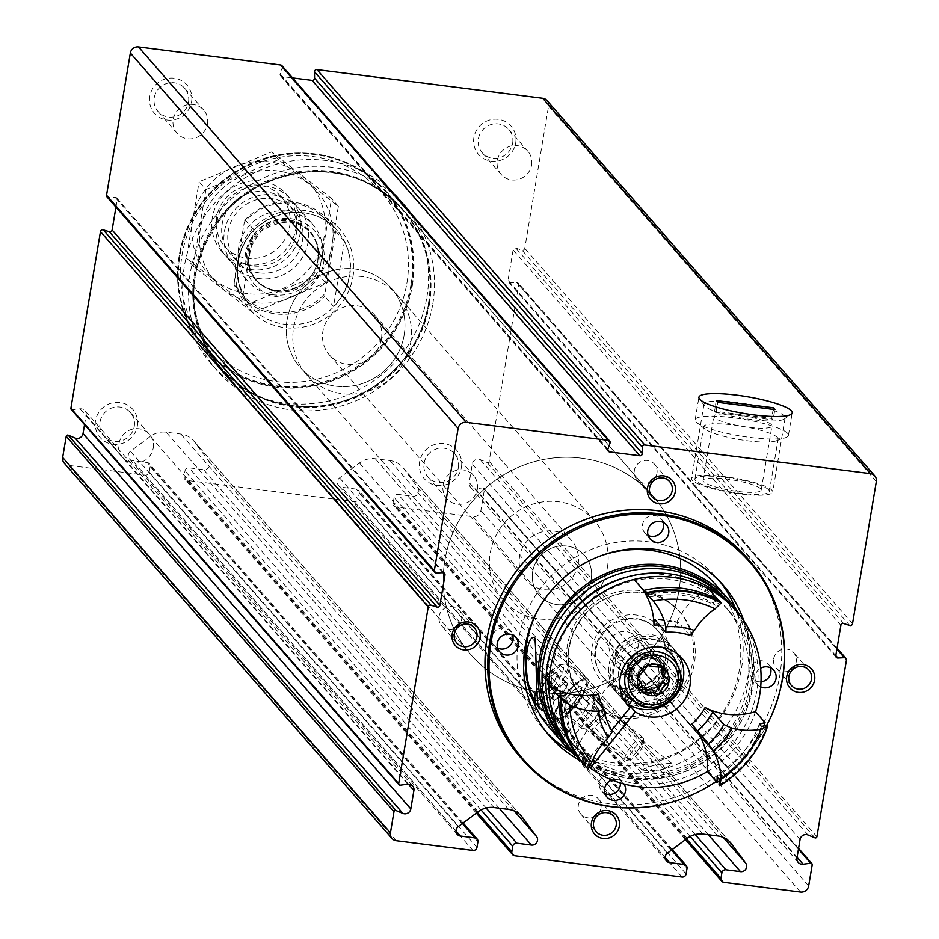 <?xml version="1.0" encoding="UTF-8"?>
<svg xmlns="http://www.w3.org/2000/svg" width="939" height="939" viewBox="0 0 939 939"><rect width="100%" height="100%" fill="white"/><g stroke="black" fill="none" stroke-linecap="round" stroke-linejoin="round"><path stroke-width="0.7" stroke-dasharray="4.7 3.52" d="M686.092 873.963L358.322 498.597A3.592 3.451 -41.1 0 1 354.249 501.637L186.955 480.404A3.592 3.451 -41.1 0 1 184.056 476.472L184.995 470.897A3.592 3.451 -41.1 0 1 189.056 467.845L203.622 469.7A5.388 5.176 -41.1 0 0 208.81 461.237L194.643 442.058A21.562 20.717 -41.1 0 0 193.634 440.79A21.562 20.717 -41.1 0 0 180.887 434.053L166.144 432.186A21.562 20.717 -41.1 0 0 150.334 436.435L130.474 451.295A5.388 5.176 -41.1 0 0 132.681 460.685L147.235 462.54A3.592 3.451 -41.1 0 1 150.134 466.472L149.207 472.047A3.592 3.451 -41.1 0 1 145.134 475.087L68.465 465.357A7.183 6.902 -41.1 0 1 64.216 463.115M797.07 857.33L475.31 488.855L482.904 487.834A1.432 1.385 -41.1 0 1 484.43 489.407L480.885 510.605A7.183 6.902 -41.1 0 1 472.74 516.685L396.07 506.954A3.592 3.451 -41.1 0 1 393.171 503.022L394.098 497.447A3.592 3.451 -41.1 0 1 398.171 494.395L412.737 496.25A5.388 5.176 -41.1 0 0 417.925 487.787L403.758 468.608A21.562 20.717 -41.1 0 0 402.737 467.34A21.562 20.717 -41.1 0 0 390.002 460.603L375.26 458.737A21.562 20.717 -41.1 0 0 359.449 462.986L339.578 477.845A5.388 5.176 -41.1 0 0 341.784 487.247L356.351 489.09A3.592 3.451 -41.1 0 1 359.25 493.022L358.322 498.597M747.092 557.895A150.944 145.029 -41.1 0 1 779.769 675.763A150.944 145.029 -41.1 0 1 672.418 797.95A150.944 145.029 -41.1 0 1 519.69 756.47M426.893 297.217A125.075 120.169 138.9 0 0 399.814 199.549A125.075 120.169 138.9 0 0 226.569 191.31A125.075 120.169 138.9 0 0 211.404 364.086A125.075 120.169 138.9 0 0 337.946 398.453A125.075 120.169 138.9 0 0 426.893 297.217M461.448 467.188A21.562 20.717 138.9 0 0 433.114 445.086A21.562 20.717 138.9 0 0 427.057 481.32A21.562 20.717 138.9 0 0 461.448 467.188M515.711 142.916A21.562 20.717 138.9 0 0 487.376 120.814A21.562 20.717 138.9 0 0 481.32 157.059A21.562 20.717 138.9 0 0 515.711 142.916M137.329 426.024A21.562 20.717 138.9 0 0 108.994 403.934A21.562 20.717 138.9 0 0 102.938 440.168A21.562 20.717 138.9 0 0 137.329 426.024M191.591 101.764A21.562 20.717 138.9 0 0 163.257 79.662A21.562 20.717 138.9 0 0 157.2 115.896A21.562 20.717 138.9 0 0 191.591 101.764M84.533 424.639L86.13 415.085A5.751 5.528 -41.1 0 0 80.015 408.805L72.432 409.827A1.432 1.385 -41.1 0 1 71.211 409.381M115.943 207.155L117.199 199.678A2.16 2.078 -41.1 0 0 115.086 197.307L108.654 197.613A2.16 2.078 -41.1 0 1 107.011 196.932M281.9 65.671A2.16 2.078 -41.1 0 1 282.275 67.714L280.127 73.817A2.16 2.078 -41.1 0 0 281.77 76.54L292.581 77.914M547.003 100.532A7.183 6.902 -41.1 0 1 548.564 106.142L524.772 248.342A2.16 2.078 -41.1 0 1 521.967 250.091L515.91 248.201A2.16 2.078 -41.1 0 0 513.105 249.95L508.034 280.28A2.16 2.078 -41.1 0 0 510.147 282.651L516.567 282.346A2.16 2.078 -41.1 0 1 518.68 284.717L489.125 461.366A1.432 1.385 -41.1 0 1 487.141 462.493L480.205 459.617A5.751 5.528 -41.1 0 0 472.282 464.112L469.195 482.576A5.751 5.528 -41.1 0 0 475.31 488.855M752.057 419.604A41.128 7.406 -170.5 0 1 704.45 405.671A41.128 7.406 -170.5 0 1 703.992 404.228A41.128 7.406 -170.5 0 1 745.777 403.711A41.128 7.406 -170.5 0 1 785.133 417.808A41.128 7.406 -170.5 0 1 784.218 419.029A41.128 7.406 -170.5 0 1 752.057 419.604M739.639 493.832A41.128 7.406 -170.5 0 1 691.574 478.444A41.128 7.406 -170.5 0 1 733.359 477.928A41.128 7.406 -170.5 0 1 772.703 492.024A41.128 7.406 -170.5 0 1 739.639 493.832M682.571 798.596A150.944 145.029 138.9 0 0 766.893 724.967M716.117 781.494A150.181 144.289 138.9 0 0 766.823 725.108A150.181 144.289 138.9 0 0 766.834 725.072L766.834 725.072M580.748 760.825A115.004 110.497 138.9 0 0 748.195 675.094A115.004 110.497 138.9 0 0 743.794 620.738M760.707 686.843A10.787 10.364 -41.1 0 1 760.66 668.192M624.071 784.018A10.787 10.364 138.9 0 0 611.946 780.004M571.264 751.716A115.004 110.497 138.9 0 0 741.634 667.582A115.004 110.497 138.9 0 0 735.425 608.355M719.931 581.617A115.004 110.497 138.9 0 0 716.739 577.778A115.004 110.497 138.9 0 0 557.426 570.196A115.004 110.497 138.9 0 0 543.481 729.075A115.004 110.497 138.9 0 0 546.85 732.749M664.965 657.852A35.94 34.532 138.9 0 0 657.183 629.787A35.94 34.532 138.9 0 0 607.392 627.416A35.94 34.532 138.9 0 0 603.038 677.066A35.94 34.532 138.9 0 0 639.4 686.949A35.94 34.532 138.9 0 0 664.965 657.852M626.829 700.623A35.94 34.532 138.9 0 0 678.733 673.615A35.94 34.532 138.9 0 0 670.951 645.551A35.94 34.532 138.9 0 0 621.16 643.18A35.94 34.532 138.9 0 0 616.806 692.829A35.94 34.532 138.9 0 0 624.2 699.132M628.884 698.076A32.349 31.081 138.9 0 0 675.904 673.92A32.349 31.081 138.9 0 0 654.366 639.494A32.349 31.081 138.9 0 0 616.078 656.948A32.349 31.081 138.9 0 0 626.278 696.55M661.96 672.16A17.97 17.266 138.9 0 0 638.344 653.744A17.97 17.266 138.9 0 0 633.297 683.932A17.97 17.266 138.9 0 0 661.96 672.16M637.957 647.746A14.86 14.273 138.9 0 0 634.741 636.149A14.86 14.273 138.9 0 0 614.165 635.163A14.86 14.273 138.9 0 0 612.369 655.692A14.86 14.273 138.9 0 0 627.393 659.777A14.86 14.273 138.9 0 0 637.957 647.746M658.368 671.127A14.86 14.273 138.9 0 0 655.152 659.518A14.86 14.273 138.9 0 0 634.576 658.544A14.86 14.273 138.9 0 0 632.769 679.061A14.86 14.273 138.9 0 0 647.804 683.146A14.86 14.273 138.9 0 0 658.368 671.127M663.122 522.377A10.787 10.364 138.9 0 0 646.196 518.117A10.787 10.364 138.9 0 0 648.133 535.465M620.421 782.985A10.787 10.364 138.9 0 0 603.014 776.13A10.787 10.364 138.9 0 0 604.962 793.49M497.6 648.098A10.787 10.364 -41.1 0 1 499.677 628.496A10.787 10.364 -41.1 0 1 512.588 635.01M761.024 681.796A10.787 10.364 -41.1 0 1 757.585 661.244A10.787 10.364 -41.1 0 1 770.485 667.758M656.96 473.233A11.655 11.198 138.9 0 0 638.297 463.373A11.655 11.198 138.9 0 0 648.673 482.669A11.655 11.198 138.9 0 0 656.96 473.233M600.948 807.963A11.655 11.198 138.9 0 0 582.286 798.091A11.655 11.198 138.9 0 0 592.662 817.388A11.655 11.198 138.9 0 0 600.948 807.963M439.065 616.489A11.655 11.198 -41.1 0 1 459.148 610.256A11.655 11.198 -41.1 0 1 453.384 628.79A11.655 11.198 -41.1 0 1 439.065 616.489M773.642 658.967A11.655 11.198 -41.1 0 1 793.713 652.746A11.655 11.198 -41.1 0 1 787.95 671.268A11.655 11.198 -41.1 0 1 773.642 658.967M188.528 102.093A17.677 16.984 138.9 0 0 184.701 88.301A17.677 16.984 138.9 0 0 160.229 87.139A17.677 16.984 138.9 0 0 158.081 111.541A17.677 16.984 138.9 0 0 175.969 116.401A17.677 16.984 138.9 0 0 188.528 102.093M207.484 123.807A17.677 16.984 138.9 0 0 203.657 110.004A17.677 16.984 138.9 0 0 185.781 105.156A17.677 16.984 138.9 0 0 173.21 119.453A17.677 16.984 138.9 0 0 177.037 133.256A17.677 16.984 138.9 0 0 194.925 138.115A17.677 16.984 138.9 0 0 207.484 123.807M134.265 426.365A17.677 16.984 138.9 0 0 130.439 412.561A17.677 16.984 138.9 0 0 105.966 411.399A17.677 16.984 138.9 0 0 103.818 435.813A17.677 16.984 138.9 0 0 121.694 440.673A17.677 16.984 138.9 0 0 134.265 426.365M153.221 448.067A17.677 16.984 138.9 0 0 149.395 434.276A17.677 16.984 138.9 0 0 131.519 429.416A17.677 16.984 138.9 0 0 118.948 443.724A17.677 16.984 138.9 0 0 122.774 457.516A17.677 16.984 138.9 0 0 140.65 462.375A17.677 16.984 138.9 0 0 153.221 448.067M512.647 143.256A17.677 16.984 138.9 0 0 508.821 129.453A17.677 16.984 138.9 0 0 484.348 128.291A17.677 16.984 138.9 0 0 482.2 152.705A17.677 16.984 138.9 0 0 500.088 157.552A17.677 16.984 138.9 0 0 512.647 143.256M531.603 164.959A17.677 16.984 138.9 0 0 527.777 151.167A17.677 16.984 138.9 0 0 509.9 146.308A17.677 16.984 138.9 0 0 497.33 160.616A17.677 16.984 138.9 0 0 501.156 174.408A17.677 16.984 138.9 0 0 519.044 179.267A17.677 16.984 138.9 0 0 531.603 164.959M458.385 467.516A17.677 16.984 138.9 0 0 454.558 453.713A17.677 16.984 138.9 0 0 430.085 452.551A17.677 16.984 138.9 0 0 427.938 476.965A17.677 16.984 138.9 0 0 445.825 481.824A17.677 16.984 138.9 0 0 458.385 467.516M477.341 489.231A17.677 16.984 138.9 0 0 473.514 475.427A17.677 16.984 138.9 0 0 455.638 470.568A17.677 16.984 138.9 0 0 443.067 484.876A17.677 16.984 138.9 0 0 446.894 498.679A17.677 16.984 138.9 0 0 464.782 503.527A17.677 16.984 138.9 0 0 477.341 489.231M432.797 303.978A125.075 120.169 138.9 0 0 405.718 206.31A125.075 120.169 138.9 0 0 232.473 198.059A125.075 120.169 138.9 0 0 217.308 370.835A125.075 120.169 138.9 0 0 343.85 405.214A125.075 120.169 138.9 0 0 432.797 303.978M428.618 303.45A120.755 116.025 138.9 0 0 402.467 209.151A120.755 116.025 138.9 0 0 235.196 201.181A120.755 116.025 138.9 0 0 220.548 368.006A120.755 116.025 138.9 0 0 342.735 401.188A120.755 116.025 138.9 0 0 428.618 303.45M679.038 590.22A120.755 116.025 138.9 0 0 652.887 495.921A120.755 116.025 138.9 0 0 485.616 487.963A120.755 116.025 138.9 0 0 470.979 654.776A120.755 116.025 138.9 0 0 593.155 687.97A120.755 116.025 138.9 0 0 679.038 590.22A120.755 116.025 138.9 0 0 652.887 495.921A120.755 116.025 138.9 0 0 485.616 487.963A120.755 116.025 138.9 0 0 470.979 654.776A120.755 116.025 138.9 0 0 593.155 687.97A120.755 116.025 138.9 0 0 679.038 590.22M591.206 579.07A30.189 29.003 138.9 0 0 584.668 555.501A30.189 29.003 138.9 0 0 542.859 553.505A30.189 29.003 138.9 0 0 539.197 595.209A30.189 29.003 138.9 0 0 569.738 603.507A30.189 29.003 138.9 0 0 591.206 579.07A30.189 29.003 138.9 0 0 584.668 555.501A30.189 29.003 138.9 0 0 542.859 553.505A30.189 29.003 138.9 0 0 539.197 595.209A30.189 29.003 138.9 0 0 569.738 603.507A30.189 29.003 138.9 0 0 591.206 579.07M404.157 335.047A60.378 58.007 138.9 0 0 391.082 287.897A60.378 58.007 138.9 0 0 307.44 283.918A60.378 58.007 138.9 0 0 300.116 367.325A60.378 58.007 138.9 0 0 361.21 383.922A60.378 58.007 138.9 0 0 404.157 335.047A60.378 58.007 138.9 0 0 391.082 287.897A60.378 58.007 138.9 0 0 307.44 283.918A60.378 58.007 138.9 0 0 300.116 367.325A60.378 58.007 138.9 0 0 361.21 383.922A60.378 58.007 138.9 0 0 404.157 335.047M410.707 342.559A60.378 58.007 138.9 0 0 397.631 295.409A60.378 58.007 138.9 0 0 314.002 291.43A60.378 58.007 138.9 0 0 306.677 374.837A60.378 58.007 138.9 0 0 367.771 391.434A60.378 58.007 138.9 0 0 410.707 342.559M381.434 338.838A30.189 29.003 138.9 0 0 374.896 315.269A30.189 29.003 138.9 0 0 333.075 313.274A30.189 29.003 138.9 0 0 329.413 354.977A30.189 29.003 138.9 0 0 359.966 363.276A30.189 29.003 138.9 0 0 381.434 338.838M334.977 233.482A56.07 53.863 138.9 0 0 244.363 221.98L234.292 282.111A56.07 53.863 138.9 0 0 324.906 293.614L335.646 231.323A57.502 55.248 138.9 0 0 328.216 220.278A57.502 55.248 138.9 0 0 245.032 219.82L244.363 221.98M234.292 282.111L234.151 284.869A57.502 55.248 138.9 0 0 241.581 295.914A57.502 55.248 138.9 0 0 324.765 296.372L324.906 293.614M335.646 231.323L344.425 241.382A57.502 55.248 -41.1 0 1 349.449 275.233A57.502 55.248 -41.1 0 1 333.545 306.431L324.765 296.372M245.032 219.82L253.812 229.879A57.502 55.248 -41.1 0 0 242.931 294.928L253.812 229.879M234.151 284.869L242.931 294.928M289.646 226.393A37.619 36.14 138.9 0 0 240.22 187.847A37.619 36.14 138.9 0 0 229.644 251.053A37.619 36.14 138.9 0 0 289.646 226.393M295.996 228.224A43.124 41.433 138.9 0 0 286.665 194.549A43.124 41.433 138.9 0 0 226.921 191.697A43.124 41.433 138.9 0 0 221.686 251.276A43.124 41.433 138.9 0 0 265.326 263.131A43.124 41.433 138.9 0 0 295.996 228.224M322.265 258.307A43.124 41.433 138.9 0 0 312.922 224.621A43.124 41.433 138.9 0 0 253.19 221.78A43.124 41.433 138.9 0 0 247.955 281.36A43.124 41.433 138.9 0 0 291.595 293.214A43.124 41.433 138.9 0 0 322.265 258.307M406.869 283.332A115.908 111.354 138.9 0 0 254.563 164.536A115.908 111.354 138.9 0 0 221.98 359.308A115.908 111.354 138.9 0 0 406.869 283.332M411 284.517A119.499 114.816 138.9 0 0 385.131 191.204A119.499 114.816 138.9 0 0 219.609 183.328A119.499 114.816 138.9 0 0 205.113 348.404A119.499 114.816 138.9 0 0 326.021 381.257A119.499 114.816 138.9 0 0 411 284.517M411.658 285.268A119.499 114.816 138.9 0 0 385.788 191.955A119.499 114.816 138.9 0 0 220.266 184.079A119.499 114.816 138.9 0 0 205.77 349.155A119.499 114.816 138.9 0 0 326.678 381.997A119.499 114.816 138.9 0 0 411.658 285.268M412.362 285.362A120.215 115.509 138.9 0 0 386.328 191.486A120.215 115.509 138.9 0 0 219.808 183.563A120.215 115.509 138.9 0 0 205.23 349.637A120.215 115.509 138.9 0 0 326.866 382.678A120.215 115.509 138.9 0 0 412.362 285.362M578.095 564.057A30.189 29.003 138.9 0 0 571.558 540.477A30.189 29.003 138.9 0 0 529.749 538.493A30.189 29.003 138.9 0 0 526.086 580.196A30.189 29.003 138.9 0 0 556.627 588.495A30.189 29.003 138.9 0 0 578.095 564.057M607.369 567.766A60.378 58.007 138.9 0 0 594.305 520.629A60.378 58.007 138.9 0 0 510.663 516.638A60.378 58.007 138.9 0 0 503.339 600.056A60.378 58.007 138.9 0 0 564.433 616.641A60.378 58.007 138.9 0 0 607.369 567.766M344.425 241.382L333.545 306.431M255.255 302.675A67.925 65.261 -41.1 0 1 214.749 196.58A67.925 65.261 -41.1 0 1 328.838 211.075A67.925 65.261 -41.1 0 1 255.255 302.675M259.281 278.613A43.124 41.433 -41.1 0 1 233.565 211.252A43.124 41.433 -41.1 0 1 305.997 220.454A43.124 41.433 -41.1 0 1 259.281 278.613M205.923 189.514L193.129 266.007L252.943 312.664L325.563 282.815L338.369 206.322L278.543 159.665L205.923 189.514L199.127 181.72L271.747 151.883L331.561 198.54L318.767 275.033L246.147 304.87L186.333 258.213L199.127 181.72M325.563 282.815L318.767 275.033M338.369 206.322L331.561 198.54M252.943 312.664L246.147 304.87M193.129 266.007L186.333 258.213M278.543 159.665L271.747 151.883M251.406 269.61A43.124 41.433 -41.1 0 1 225.7 202.249A43.124 41.433 -41.1 0 1 298.132 211.451A43.124 41.433 -41.1 0 1 251.406 269.61M247.38 293.661A67.925 65.261 -41.1 0 1 206.885 187.577A67.925 65.261 -41.1 0 1 320.974 202.061A67.925 65.261 -41.1 0 1 247.38 293.661M259.176 272.885A38.264 36.762 -41.1 0 1 236.569 260.925A38.264 36.762 -41.1 0 1 241.206 208.071A38.264 36.762 -41.1 0 1 294.212 210.594A38.264 36.762 -41.1 0 1 298.05 253.025A38.264 36.762 -41.1 0 1 259.176 272.885M253.084 265.901A38.264 36.762 -41.1 0 1 230.478 253.953A38.264 36.762 -41.1 0 1 235.114 201.087A38.264 36.762 -41.1 0 1 288.12 203.61A38.264 36.762 -41.1 0 1 291.959 246.053A38.264 36.762 -41.1 0 1 253.084 265.901M771.459 424.71A29.473 5.305 9.5 0 0 740.613 415.355A29.473 5.305 9.5 0 0 713.804 416.223A29.473 5.305 9.5 0 0 741.998 426.318A29.473 5.305 9.5 0 0 771.94 425.942A29.473 5.305 9.5 0 0 771.459 424.71M760.719 488.867A29.473 5.305 9.5 0 0 729.873 479.512A29.473 5.305 9.5 0 0 703.076 480.369A29.473 5.305 9.5 0 0 731.258 490.475A29.473 5.305 9.5 0 0 761.2 490.099A29.473 5.305 9.5 0 0 760.719 488.867M768.736 489.888A37.736 6.796 9.5 0 0 729.239 477.904A37.736 6.796 9.5 0 0 694.919 479.007A37.736 6.796 9.5 0 0 731.011 491.942A37.736 6.796 9.5 0 0 769.358 491.473A37.736 6.796 9.5 0 0 768.736 489.888M777.48 437.586A37.736 6.796 9.5 0 0 737.995 425.602A37.736 6.796 9.5 0 0 703.675 426.705A37.736 6.796 9.5 0 0 705.236 429.158A37.736 6.796 9.5 0 0 739.768 439.64A37.736 6.796 9.5 0 0 775.837 440.966A37.736 6.796 9.5 0 0 778.114 439.17A37.736 6.796 9.5 0 0 777.48 437.586M787.645 433.407A47.29 8.521 9.5 0 0 738.16 418.395A47.29 8.521 9.5 0 0 695.153 419.78A47.29 8.521 9.5 0 0 697.114 422.855A47.29 8.521 9.5 0 0 740.378 435.989A47.29 8.521 9.5 0 0 785.567 437.656A47.29 8.521 9.5 0 0 788.42 435.391A47.29 8.521 9.5 0 0 787.645 433.407M716.199 400.519L714.614 411.176L771.776 418.43L772.997 419.839L774.921 409.568M714.614 411.176L715.847 412.585L772.997 419.839M715.847 412.585L717.772 402.315M773.114 409.345L771.776 418.43M642.264 769.933L642.393 770.062C656.443 771.999 666.244 769.792 671.784 763.43C659.389 763.63 649.542 765.801 642.264 769.933M739.756 615.186A109.617 105.321 -41.1 0 1 716.387 749.651A109.617 105.321 -41.1 0 1 580.044 758.876L567.191 744.158L590.819 714.755L594.011 707.642L592.439 705.846L608.214 686.209L611.125 684.144L624.235 699.156M574.598 754.616L561.745 739.909A109.617 105.321 -41.1 0 1 550.43 728.828M537.46 610.913A109.617 105.321 -41.1 0 1 600.467 555.888M715.565 584.633A109.617 105.321 -41.1 0 1 710.764 727.819A109.617 105.321 -41.1 0 1 567.191 744.158M539.127 708.417L534.878 700.717M626.759 695.94L633.579 687.454L630.961 684.449A19.766 18.991 -41.1 0 1 630.949 684.449A19.766 18.991 -41.1 0 1 633.356 657.136A19.766 18.991 -41.1 0 1 660.727 658.439A19.766 18.991 -41.1 0 1 660.833 683.146A19.766 18.991 -41.1 0 1 636.407 688.71L639.036 691.703L632.217 700.189M626.207 701.41A35.94 34.532 -41.1 0 0 672.148 693.851A35.94 34.532 -41.1 0 0 672.911 647.804A35.94 34.532 -41.1 0 0 623.132 645.433A35.94 34.532 -41.1 0 0 618.778 695.083A35.94 34.532 -41.1 0 0 620.749 697.161L630.961 684.449L633.579 687.454A19.766 18.991 -41.1 0 1 635.973 660.14A19.766 18.991 -41.1 0 1 663.357 661.443A19.766 18.991 -41.1 0 1 663.462 686.151A19.766 18.991 -41.1 0 1 639.036 691.703M628.989 697.947L636.407 688.71M620.749 697.161L605.667 679.895A35.94 34.532 -41.1 0 1 603.695 677.817A35.94 34.532 -41.1 0 1 608.049 628.168A35.94 34.532 -41.1 0 1 657.84 630.539A35.94 34.532 -41.1 0 1 657.077 676.585A35.94 34.532 -41.1 0 1 611.125 684.144M605.667 679.895L602.756 681.949A39.532 37.983 -41.1 0 1 617.616 617.346A39.532 37.983 -41.1 0 1 668.627 657.124A39.532 37.983 -41.1 0 1 608.214 686.209M561.745 739.909L585.361 710.494L588.553 703.393L586.981 701.597A64.697 62.15 -41.1 0 1 581.382 695.975A64.697 62.15 -41.1 0 1 589.223 606.606A64.697 62.15 -41.1 0 1 678.838 610.878A64.697 62.15 -41.1 0 1 676.503 694.837A64.697 62.15 -41.1 0 1 592.439 705.846M586.981 701.597L602.756 681.949M574.914 754.228L575.677 753.278A107.891 103.654 -41.1 0 1 564.574 742.409M727.115 600.479A107.891 103.654 -41.1 0 1 722.408 741.399A107.891 103.654 -41.1 0 1 581.124 757.527L580.044 758.876M575.677 753.278L577.966 755.907A107.891 103.654 -41.1 0 1 568.834 747.221M731.305 605.35A107.891 103.654 -41.1 0 1 723.652 745.143A107.891 103.654 -41.1 0 1 583.424 760.156L581.124 757.527M577.966 755.907L581.382 751.646A102.433 98.407 -41.1 0 1 570.982 741.446A102.433 98.407 -41.1 0 1 555.055 639.529M626.454 577.18A102.433 98.407 -41.1 0 1 725.295 606.7A102.433 98.407 -41.1 0 1 720.894 740.413A102.433 98.407 -41.1 0 1 586.84 755.907L583.424 760.156M581.382 751.646L585.255 756.083A102.433 98.407 -41.1 0 1 574.856 745.871A102.433 98.407 -41.1 0 1 587.274 604.376A102.433 98.407 -41.1 0 1 729.157 611.125A102.433 98.407 -41.1 0 1 724.755 744.85A102.433 98.407 -41.1 0 1 590.701 760.332L586.84 755.907M585.255 756.083L581.84 760.332A107.891 103.654 -41.1 0 1 570.736 749.463M733.277 607.533A107.891 103.654 -41.1 0 1 728.57 748.453A107.891 103.654 -41.1 0 1 587.286 764.592L590.701 760.332M581.84 760.332L584.844 763.783A107.891 103.654 -41.1 0 1 576.358 755.789M755.543 711.68A107.891 103.654 -41.1 0 1 707.431 771.553M589.046 766.6L587.286 764.592M584.844 763.783L611.723 730.342M755.484 711.621A107.821 103.583 -41.1 0 1 707.384 771.494M693.24 725.835A68.289 65.613 138.9 0 0 691.867 724.204M592.814 696.433L601.406 718.875L605.972 713.217A68.289 65.613 138.9 0 0 575.49 754.745A107.821 103.583 -41.1 0 1 573.811 752.867M642.065 588.636A68.289 65.613 138.9 0 0 638.297 583.87A68.289 65.613 138.9 0 0 634.083 579.504M708.663 588.964A68.289 65.613 138.9 0 0 674.636 627.733L678.486 622.498L654.553 619.458M626.16 703.358L623.367 700.165A35.94 34.532 -41.1 0 1 621.395 698.088A35.94 34.532 -41.1 0 1 625.75 648.438A35.94 34.532 -41.1 0 1 675.54 650.809A35.94 34.532 -41.1 0 1 678.533 654.812M560.876 712.185A16.174 4.413 -52 0 0 561.053 712.349A16.174 4.413 -52 0 0 574.468 702.302A16.174 4.413 -52 0 0 580.936 686.843A16.174 4.413 -52 0 0 567.778 696.55A16.174 4.413 -52 0 0 560.876 712.185M601.829 703.17A16.174 4.413 128 0 1 594.927 718.804A16.174 4.413 128 0 1 581.769 728.511A16.174 4.413 128 0 1 581.605 728.347A16.174 4.413 128 0 1 588.507 712.713A16.174 4.413 128 0 1 601.664 703.006A16.174 4.413 128 0 1 601.829 703.17M689.719 635.257L678.709 622.651A65.413 62.843 -41.1 0 0 654.823 619.611M612.416 731.481L601.406 718.875A65.413 62.843 -41.1 0 1 592.932 696.668M587.814 768.865L587.157 768.114A107.821 103.583 -41.1 0 1 585.807 766.611M645.75 592.861A68.289 65.613 -41.1 0 1 649.729 596.969L647.628 594.563A102.785 98.759 -41.1 0 1 713.077 602.873L715.178 605.279A68.289 65.613 -41.1 0 1 720.33 602.333M649.729 596.969A102.785 98.759 -41.1 0 1 715.178 605.279M587.157 768.114A68.289 65.613 -41.1 0 1 588.894 762.491A102.785 98.759 -41.1 0 1 565.654 701.633M588.894 762.491L586.793 760.085A102.785 98.759 -41.1 0 1 563.6 700.517M586.793 760.085A68.289 65.613 138.9 0 0 585.067 765.708A107.821 103.583 -41.1 0 1 584.434 765.027M585.067 765.708L575.49 754.745M647.628 594.563A68.289 65.613 138.9 0 0 646.009 592.802M716.985 600.596A68.289 65.613 138.9 0 0 713.077 602.873M767.151 724.978A107.821 103.583 -41.1 0 1 719.051 784.863M761.447 726.493A102.785 98.759 -41.1 0 1 719.239 779.041M759.358 724.086A102.785 98.759 -41.1 0 1 717.138 776.635M763.876 725.906A107.821 103.583 -41.1 0 1 719.227 781.037M589.88 729.087A11.655 3.181 -52 0 0 589.997 729.192A11.655 3.181 -52 0 0 599.669 721.962A11.655 3.181 -52 0 0 604.34 710.823A11.655 3.181 -52 0 0 594.857 717.819A11.655 3.181 -52 0 0 589.88 729.087M554.362 720.307A26.597 7.254 -52 0 0 554.632 720.565A26.597 7.254 -52 0 0 576.71 704.05A26.597 7.254 -52 0 0 587.356 678.627A26.597 7.254 -52 0 0 565.712 694.59A26.597 7.254 -52 0 0 554.362 720.307M661.467 668.005L660.856 664.472L648.708 663.274L650.88 665.763M644.354 689.32L640.21 689.249L638.637 679.413L635.668 677.489L637.757 672.066L642.91 665.657L648.708 663.274M651.912 689.813L654.835 693.205M655.082 693.498L652.335 690.329M662.007 673.733L665.634 676.409L663.286 681.538M636.783 685.306A16.209 15.576 -41.1 0 1 634.717 683.346A16.209 15.576 -41.1 0 1 636.677 660.95A16.209 15.576 -41.1 0 1 659.131 662.018A16.209 15.576 -41.1 0 1 658.239 683.392A16.209 15.576 -41.1 0 1 636.783 685.306M635.128 686.033A17.97 17.266 -41.1 0 1 632.827 683.862A17.97 17.266 -41.1 0 1 635.01 659.037A17.97 17.266 -41.1 0 1 659.906 660.223A17.97 17.266 -41.1 0 1 658.92 683.909A17.97 17.266 -41.1 0 1 635.128 686.033M621.489 670.423A17.97 17.266 -41.1 0 1 619.2 668.251A17.97 17.266 -41.1 0 1 621.372 643.426A17.97 17.266 -41.1 0 1 646.267 644.612A17.97 17.266 -41.1 0 1 645.281 668.298A17.97 17.266 -41.1 0 1 621.489 670.423M619.693 684.155A30.553 29.355 -41.1 0 1 629.165 652.335A30.553 29.355 -41.1 0 1 661.96 647.241M676.244 661.995A30.553 29.355 -41.1 0 1 667.77 696.55A30.553 29.355 -41.1 0 1 632.393 700.294M541.298 689.672L546.909 679.977L554.785 672.887L557.062 675.481L551.451 685.188L543.892 692.372L542.601 692.583A12.453 3.392 128 0 1 541.298 689.672A12.453 3.392 128 0 1 546.909 679.977A12.453 3.392 128 0 1 554.785 672.887A12.453 3.392 128 0 1 557.285 673.756A12.453 3.392 128 0 1 557.062 675.481A12.453 3.392 128 0 1 551.451 685.188A12.453 3.392 128 0 1 543.575 692.278L541.298 689.672L552.214 698.182L554.48 700.787L562.355 693.686L567.966 683.991L565.701 681.397L561.757 684.942A10.787 2.934 128 0 1 566.827 682.688A10.787 2.934 128 0 1 567.003 684.566A10.787 2.934 128 0 1 565.161 688.839A10.787 2.934 128 0 1 558.423 697.231A10.787 2.934 128 0 1 555.454 699.379A10.787 2.934 128 0 1 553.341 699.485A10.787 2.934 128 0 1 555.008 693.334L552.214 698.182M554.48 700.787L543.575 692.278A12.453 3.392 128 0 1 542.601 692.583M557.285 673.756L557.062 675.481L567.966 683.991M536.65 691.116A22.278 6.08 128 0 1 560.97 664.671A22.278 6.08 128 0 1 553.247 687.231A22.278 6.08 128 0 1 538.117 700.318M534.995 702.114A25.153 6.855 128 0 1 545.958 680.059A25.153 6.855 128 0 1 564.668 664.061A25.153 6.855 128 0 1 566.839 664.448A25.153 6.855 128 0 1 555.947 689.543A25.153 6.855 128 0 1 538.939 704.285M575.032 704.426A25.153 6.855 128 0 1 557.144 719.391A25.153 6.855 128 0 1 554.972 719.004A25.153 6.855 128 0 1 565.043 694.954A25.153 6.855 128 0 1 585.924 679.331A25.153 6.855 128 0 1 586.816 681.338A25.153 6.855 128 0 1 575.032 704.426M575.454 704.696A24.437 6.667 128 0 1 558.071 719.239A24.437 6.667 128 0 1 565.736 695.494A24.437 6.667 128 0 1 586.898 682.277A24.437 6.667 128 0 1 575.454 704.696M573.682 702.677A14.731 4.014 128 0 1 562.003 711.269A14.731 4.014 128 0 1 567.825 697.125A14.731 4.014 128 0 1 580.126 688.041A14.731 4.014 128 0 1 573.682 702.677M576.886 705.154A14.378 3.92 128 0 1 565.501 713.534A14.378 3.92 128 0 1 565.419 713.487A14.378 3.92 128 0 1 571.17 699.731A14.378 3.92 128 0 1 583.107 690.811A14.378 3.92 128 0 1 583.178 690.869A14.378 3.92 128 0 1 576.886 705.154M636.712 751.81A14.378 3.92 128 0 1 626.489 760.355A14.378 3.92 128 0 1 625.245 760.144A14.378 3.92 128 0 1 630.996 746.399A14.378 3.92 128 0 1 642.933 737.467A14.378 3.92 128 0 1 643.438 738.617A14.378 3.92 128 0 1 636.712 751.81M638.485 752.996A11.291 3.075 128 0 1 630.456 759.71A11.291 3.075 128 0 1 634.001 748.735A11.291 3.075 128 0 1 643.778 742.632A11.291 3.075 128 0 1 638.485 752.996M555.008 693.334A10.787 2.934 128 0 1 558.118 688.839A10.787 2.934 128 0 1 561.757 684.942L557.813 688.487L555.008 693.334M565.701 681.397L554.785 672.887M557.813 688.487L546.909 679.977M562.355 693.686L551.451 685.188M514.736 855.758L186.955 480.404M682.019 877.003L354.249 501.637M723.84 882.32L396.07 506.954M800.521 892.05L472.74 516.685M816.895 836.719L489.125 461.366M846.462 660.07L518.68 284.717M852.542 623.707L524.772 248.342M876.333 481.507L548.564 106.142M812.2 864.772L484.43 489.407M808.655 885.958L480.885 510.605M472.916 850.452L145.134 475.087M396.235 840.722L68.465 465.357M408.383 784.124L86.13 415.085M407.784 784.171L80.015 408.805M400.202 785.192L72.432 409.827M442.891 572.673L117.199 199.678M442.856 572.673L115.086 197.307M436.435 572.978L108.654 197.613M610.045 443.079L282.275 67.714M607.897 449.182L280.127 73.817M607.779 449.875L281.77 76.54M849.748 625.456L521.967 250.091M843.68 623.566L515.91 248.201M840.886 625.315L513.105 249.95M835.804 655.645L508.034 280.28M835.816 655.598L510.147 282.651M836.895 649.166L516.567 282.346M798.443 849.185L482.904 487.834M796.976 857.941L469.195 482.576M800.063 839.478L472.282 464.112M807.986 834.982L480.205 459.617M814.911 837.846L487.141 462.493M686.468 838.903L393.171 503.022M690.153 836.485L394.098 497.447M695.2 834.56L398.171 494.395M708.335 834.771L412.737 496.25M723.253 837.447L417.925 487.787M717.772 835.968L390.002 460.603M729.392 841.52L403.758 468.608M703.029 834.09L375.26 458.737M687.219 838.339L359.449 462.986M667.359 853.211L339.578 477.845M665.141 857.53L341.784 487.247M671.561 850.065L356.351 489.09M687.019 868.375L359.25 493.022M476.977 847.412L149.207 472.047M477.916 841.825L150.134 466.472M462.446 823.515L147.235 462.54M456.025 830.98L132.681 460.685M458.244 826.649L130.474 451.295M478.115 811.789L150.334 436.435M493.926 807.54L166.144 432.186M508.668 809.418L180.887 434.053M520.288 814.97L194.643 442.058M514.138 810.885L208.81 461.237M499.219 808.221L203.622 469.7M486.097 808.01L189.056 467.845M481.05 809.934L184.995 470.897M477.364 812.352L184.056 476.472M323.673 262.756A40.248 38.675 138.9 0 0 270.772 221.498A40.248 38.675 138.9 0 0 259.457 289.142A40.248 38.675 138.9 0 0 323.673 262.756M349.707 275.538A57.502 55.248 138.9 0 0 337.254 230.63A57.502 55.248 138.9 0 0 257.603 226.839A57.502 55.248 138.9 0 0 250.631 306.278A57.502 55.248 138.9 0 0 308.814 322.089A57.502 55.248 138.9 0 0 349.707 275.538M317.945 259.88A36.515 35.083 138.9 0 0 269.951 222.449A36.515 35.083 138.9 0 0 259.692 283.813A36.515 35.083 138.9 0 0 317.945 259.88M317.769 260.256A35.94 34.532 138.9 0 0 309.987 232.191A35.94 34.532 138.9 0 0 260.209 229.82A35.94 34.532 138.9 0 0 255.854 279.47A35.94 34.532 138.9 0 0 292.217 289.353A35.94 34.532 138.9 0 0 317.769 260.256M318.697 261.324A35.94 34.532 138.9 0 0 310.915 233.259A35.94 34.532 138.9 0 0 261.136 230.888A35.94 34.532 138.9 0 0 256.781 280.538A35.94 34.532 138.9 0 0 293.144 290.409A35.94 34.532 138.9 0 0 318.697 261.324M353.017 276.489A60.378 58.007 138.9 0 0 273.683 214.608A60.378 58.007 138.9 0 0 256.699 316.067A60.378 58.007 138.9 0 0 353.017 276.489M428.419 303.755A120.215 115.509 138.9 0 0 402.397 209.878L402.397 209.878A120.215 115.509 138.9 0 0 235.865 201.955A120.215 115.509 138.9 0 0 221.287 368.029L221.287 368.029A120.215 115.509 138.9 0 0 342.923 401.07A120.215 115.509 138.9 0 0 428.419 303.755M428.9 304.036A120.485 115.767 138.9 0 0 270.585 180.558A120.485 115.767 138.9 0 0 236.698 383.018A120.485 115.767 138.9 0 0 428.9 304.036M429.381 304.33A120.755 116.025 138.9 0 0 403.242 210.031L403.242 210.031A120.755 116.025 138.9 0 0 235.971 202.073A120.755 116.025 138.9 0 0 221.322 368.886L221.322 368.886A120.755 116.025 138.9 0 0 343.51 402.08A120.755 116.025 138.9 0 0 429.381 304.33M588.553 703.393A64.697 62.15 -41.1 0 1 582.955 697.783A64.697 62.15 -41.1 0 1 590.807 608.413A64.697 62.15 -41.1 0 1 680.411 612.674A64.697 62.15 -41.1 0 1 678.075 696.644A64.697 62.15 -41.1 0 1 594.011 707.642M585.361 710.494L590.819 714.755M604.047 709.849A58.218 55.941 -41.1 0 1 603.484 708.745M659.577 625.057A58.218 55.941 -41.1 0 1 674.636 627.733M656.69 664.284L659.201 667.148M642.91 665.657L645.422 668.521M637.757 672.066L640.269 674.93M636.736 678.169L637.604 679.155M639.576 685.599L642.076 688.463M664.307 675.434L666.807 678.298M638.062 686.761A16.209 15.576 -41.1 0 1 635.996 684.813A16.209 15.576 -41.1 0 1 637.957 662.418A16.209 15.576 -41.1 0 1 660.41 663.486A16.209 15.576 -41.1 0 1 659.518 684.848A16.209 15.576 -41.1 0 1 638.062 686.761M637.428 688.181A17.641 16.949 -41.1 0 1 642.393 658.532A17.641 16.949 -41.1 0 1 665.575 676.62A17.641 16.949 -41.1 0 1 637.428 688.181M412.655 785.955L84.886 410.601M444.499 573.353L116.729 198M608.272 451.225L280.503 75.871M836.273 657.323L508.504 281.958M837.06 648.168L518.211 283.026M798.573 848.386L484.113 488.28M798.22 862.436L470.439 487.071M685.458 839.666L393.946 505.828M730.519 842.706L402.737 467.34M666.373 860.922L338.603 485.557M672.254 849.549L358.475 490.217M463.138 822.998L149.36 463.666M457.27 834.372L129.488 459.007M521.403 816.155L193.634 440.79M476.343 813.115L184.842 479.277M784.218 419.029L791.154 414.252M704.45 405.671L699.449 398.911M703.992 404.228L691.574 478.444M785.133 417.808L772.703 492.024M543.481 729.075L550.043 736.575M716.739 577.778L723.288 585.29M603.038 677.066L616.806 692.829M657.183 629.787L670.951 645.551M612.369 655.692L632.769 679.061M634.741 636.149L655.152 659.518M644.893 533.012L650.128 539.021M661.126 518.833L666.373 524.831M601.711 791.025L606.958 797.035M617.956 776.846L623.203 782.856M515.84 637.464L510.593 631.466M499.595 651.654L494.348 645.645M773.736 670.211L768.489 664.213M757.491 684.402L752.256 678.392M636.888 479.465L652.124 496.919M654.436 464.136L669.671 481.59M580.865 814.195L596.112 831.637M598.425 798.866L613.66 816.308M474.383 627.71L459.148 610.256M456.824 643.039L441.588 625.585M808.96 670.188L793.713 652.746M791.401 685.517L776.166 668.063M158.081 111.541L177.037 133.256M184.701 88.301L203.657 110.004M103.818 435.813L122.774 457.516M130.439 412.561L149.395 434.276M482.2 152.705L501.156 174.408M508.821 129.453L527.777 151.167M427.938 476.965L446.894 498.679M454.558 453.713L473.514 475.427M211.404 364.086L217.308 370.835M399.814 199.549L405.718 206.31M220.548 368.006L470.979 654.776L221.322 368.886C171.614 315.974 192.014 218.623 259.598 185.676C314.354 160.78 362.231 168.903 403.242 210.031L652.887 495.921L402.467 209.151M503.339 600.056L306.677 374.837M594.305 520.629L397.631 295.409M329.413 354.977L526.086 580.196M374.896 315.269L571.558 540.477M241.581 295.914L250.631 306.278C225.56 274.388 241.992 236.839 258.565 226.17C289.682 201.897 325.739 214.127 337.254 230.63L328.216 220.278M221.686 251.276L247.955 281.36M286.665 194.549L312.922 224.621M309.987 232.191C316.689 240.173 319.26 249.457 317.699 260.08C314.401 288.919 273.061 301.677 255.854 279.47L256.781 280.538C244.316 266.101 245.983 249.434 261.805 230.536C283.273 218.564 299.647 219.468 310.915 233.259L309.987 232.191M205.113 348.404L205.77 349.155M385.131 191.204L385.788 191.955M205.23 349.637L221.287 368.029C183.175 316.243 184.819 264.059 226.24 211.475C271.723 159.196 360.294 158.468 402.397 209.878L386.328 191.486M294.212 210.594L288.12 203.61M236.569 260.925L230.478 253.953M761.2 490.099L771.94 425.942M703.076 480.369L713.804 416.223M769.358 491.473L778.114 439.17M694.919 479.007L703.675 426.705M775.837 440.966L785.567 437.656M705.236 429.158L697.114 422.855M788.42 435.391L792.199 412.843M695.153 419.78L698.921 397.244M663.357 661.443L660.727 658.439M672.911 647.804L657.84 630.539M618.778 695.083L603.695 677.817M581.382 695.975L582.955 697.783C565.243 681.033 559.069 638.414 590.678 608.895C601.124 599.798 613.108 594.375 626.618 592.603C648.25 590.514 666.174 597.204 680.411 612.674L678.838 610.878M729.157 611.125L725.295 606.7M574.856 745.871L570.982 741.446M682.09 658.309L675.54 650.809M627.945 705.588L621.395 698.088M601.664 703.006L580.936 686.843M581.769 728.511L561.053 712.349M651.525 599.023L638.297 583.87M671.784 763.43L604.34 710.823M642.393 770.062L589.997 729.192M587.356 678.627L534.596 637.475M554.632 720.565L539.35 708.64M649.013 663.673L650.727 665.634M648.532 663.04L651.044 665.915M635.668 677.477L638.168 680.352M640.21 689.261L642.722 692.125M665.634 676.409L668.134 679.284M661.267 664.847L663.779 667.723M634.717 683.346L635.996 684.813C620.808 672.758 649.823 646.748 660.41 663.486L659.131 662.018M659.906 660.223L646.267 644.612M632.827 683.862L619.2 668.251M560.97 664.671L564.668 664.061M539.491 706.926L554.972 719.004M566.839 664.448L585.924 679.331M586.898 682.277L586.816 681.338M558.071 719.239L557.144 719.391M583.178 690.869L580.126 688.041M565.501 713.534L562.003 711.269M565.419 713.487L603.331 743.042M607.662 746.423L625.245 760.144M583.107 690.811L620.221 719.755M625.667 724.016L642.933 737.467M643.778 742.632L643.438 738.617M630.456 759.71L626.489 760.355M555.454 699.379L564.808 694.766L567.003 684.566"/><path stroke-width="1.41" d="M511.837 851.837L512.764 846.25A3.592 3.451 -41.1 0 1 516.837 843.21L531.404 845.065A5.388 5.176 -41.1 0 0 536.592 836.602L522.424 817.423A21.562 20.717 -41.1 0 0 521.403 816.155A21.562 20.717 -41.1 0 0 508.668 809.418L493.926 807.54A21.562 20.717 -41.1 0 0 478.115 811.789L458.244 826.649A5.388 5.176 -41.1 0 0 460.45 836.05L475.017 837.905A3.592 3.451 -41.1 0 1 477.916 841.825L476.977 847.412A3.592 3.451 -41.1 0 1 472.916 850.452L396.235 840.722A7.183 6.902 -41.1 0 1 390.436 832.858L393.981 811.66A1.432 1.385 -41.1 0 1 395.965 810.545L402.89 813.409A5.751 5.528 -41.1 0 0 410.812 808.913L413.899 790.45A5.751 5.528 -41.1 0 0 407.784 784.171L400.202 785.192A1.432 1.385 -41.1 0 1 398.676 783.619L428.231 606.97A2.16 2.078 -41.1 0 1 431.036 605.221L437.093 607.122A2.16 2.078 -41.1 0 0 439.898 605.373L444.969 575.044A2.16 2.078 -41.1 0 0 442.856 572.673L436.435 572.978A2.16 2.078 -41.1 0 1 434.323 570.607L458.115 428.395A7.183 6.902 -41.1 0 1 466.26 422.315L608.402 440.356A2.16 2.078 -41.1 0 1 610.045 443.079L607.897 449.182A2.16 2.078 -41.1 0 0 609.552 451.905L639.87 455.755A2.16 2.078 -41.1 0 0 642.335 453.56L642.276 447.164A2.16 2.078 -41.1 0 1 644.753 444.98L870.535 473.643A7.183 6.902 -41.1 0 1 876.333 481.507L852.542 623.707A2.16 2.078 -41.1 0 1 849.748 625.456L843.68 623.566A2.16 2.078 -41.1 0 0 840.886 625.315L835.804 655.645A2.16 2.078 -41.1 0 0 837.917 658.016L844.349 657.699A2.16 2.078 -41.1 0 1 846.462 660.07L816.895 836.719A1.432 1.385 -41.1 0 1 814.911 837.846L807.986 834.982A5.751 5.528 -41.1 0 0 800.063 839.478L796.976 857.941A5.751 5.528 -41.1 0 0 803.091 864.22L810.674 863.199A1.432 1.385 -41.1 0 1 812.2 864.772L808.655 885.958A7.183 6.902 -41.1 0 1 800.521 892.05L723.84 882.32A3.592 3.451 -41.1 0 1 720.941 878.388L721.88 872.812A3.592 3.451 -41.1 0 1 725.941 869.76L740.507 871.615A5.388 5.176 -41.1 0 0 745.695 863.152L731.528 843.973A21.562 20.717 -41.1 0 0 730.519 842.706A21.562 20.717 -41.1 0 0 717.772 835.968L703.029 834.09A21.562 20.717 -41.1 0 0 687.219 838.339L667.359 853.211A5.388 5.176 -41.1 0 0 669.566 862.601L684.12 864.455A3.592 3.451 -41.1 0 1 687.019 868.375L686.092 873.963A3.592 3.451 -41.1 0 1 682.019 877.003L514.736 855.758A3.592 3.451 -41.1 0 1 511.837 851.837L477.364 812.352M786.729 676.655A14.378 13.815 -41.1 0 1 809.664 667.23A14.378 13.815 -41.1 0 1 805.627 691.386A14.378 13.815 -41.1 0 1 786.729 676.655M452.164 634.165A14.378 13.815 -41.1 0 1 475.087 624.752A14.378 13.815 -41.1 0 1 471.049 648.908A14.378 13.815 -41.1 0 1 452.164 634.165M619.317 826.308A14.378 13.815 138.9 0 0 600.432 811.578A14.378 13.815 138.9 0 0 596.394 835.733A14.378 13.815 138.9 0 0 619.317 826.308M675.341 491.59A14.378 13.815 138.9 0 0 656.443 476.859A14.378 13.815 138.9 0 0 652.405 501.015A14.378 13.815 138.9 0 0 675.341 491.59M522.436 759.616L519.69 756.47A150.944 145.029 -41.1 0 1 487.012 638.59A150.944 145.029 -41.1 0 1 594.364 516.415A150.944 145.029 -41.1 0 1 747.092 557.895L749.838 561.053A150.944 145.029 138.9 0 0 540.747 551.099A150.944 145.029 138.9 0 0 522.436 759.616A150.944 145.029 138.9 0 0 682.43 798.655A150.944 145.029 138.9 0 0 682.571 798.596M391.997 838.468L64.216 463.115A7.183 6.902 -41.1 0 1 62.667 457.493L66.211 436.306A1.432 1.385 -41.1 0 1 68.183 435.18L75.12 438.043A5.751 5.528 -41.1 0 0 83.043 433.548L84.533 424.639M398.981 784.746L71.211 409.381A1.432 1.385 -41.1 0 1 70.895 408.265L100.461 231.616A2.16 2.078 -41.1 0 1 103.255 229.867L109.323 231.757A2.16 2.078 -41.1 0 0 112.117 230.008L115.943 207.155M434.792 572.285L107.011 196.932A2.16 2.078 -41.1 0 1 106.541 195.242L130.345 53.042A7.183 6.902 -41.1 0 1 138.479 46.95L280.62 65.002A2.16 2.078 -41.1 0 1 281.9 65.671L609.669 441.037M292.581 77.914L312.088 80.39A2.16 2.078 -41.1 0 0 314.565 78.195L314.506 71.81A2.16 2.078 -41.1 0 1 316.971 69.615L542.765 98.278A7.183 6.902 -41.1 0 1 547.003 100.532L874.784 475.885M754.181 414.921A47.29 8.521 -170.5 0 1 699.449 398.911A47.29 8.521 -170.5 0 1 746.963 396.645A47.29 8.521 -170.5 0 1 791.154 414.252A47.29 8.521 -170.5 0 1 754.181 414.921M766.893 724.967A150.944 145.029 138.9 0 0 766.963 724.838A150.944 145.029 138.9 0 0 782.516 678.92A150.944 145.029 138.9 0 0 749.838 561.053M766.963 724.838L766.834 725.072A150.181 144.289 138.9 0 0 782.293 679.425A150.181 144.289 138.9 0 0 637.381 514.161A150.181 144.289 138.9 0 0 490.804 689.508A150.181 144.289 138.9 0 0 682.712 798.549A150.181 144.289 138.9 0 0 716.117 781.494M743.794 620.738A115.004 110.497 138.9 0 0 723.288 585.29A115.004 110.497 138.9 0 0 563.987 577.708A115.004 110.497 138.9 0 0 550.043 736.575A115.004 110.497 138.9 0 0 580.748 760.825M647.793 530.594A10.787 10.364 -41.1 0 1 666.373 524.831A10.787 10.364 -41.1 0 1 661.044 541.979A10.787 10.364 -41.1 0 1 647.793 530.594M760.66 668.192A10.787 10.364 -41.1 0 1 773.877 683.58A10.787 10.364 -41.1 0 1 760.707 686.843M497.259 643.238A10.787 10.364 -41.1 0 1 515.84 637.464A10.787 10.364 -41.1 0 1 514.525 652.359A10.787 10.364 -41.1 0 1 497.259 643.238M611.946 780.004A10.787 10.364 138.9 0 0 606.958 797.035A10.787 10.364 138.9 0 0 624.071 784.018M735.425 608.355A115.004 110.497 138.9 0 0 719.931 581.617M546.85 732.749A115.004 110.497 138.9 0 0 571.264 751.716M624.2 699.132A35.94 34.532 138.9 0 0 626.829 700.623M626.278 696.55A32.349 31.081 138.9 0 0 628.884 698.076M648.133 535.465A10.787 10.364 138.9 0 0 663.122 522.377M604.962 793.49A10.787 10.364 138.9 0 0 620.421 782.985M512.588 635.01A10.787 10.364 -41.1 0 1 497.6 648.098M770.485 667.758A10.787 10.364 -41.1 0 1 761.024 681.796M672.195 490.686A11.655 11.198 138.9 0 0 653.532 480.815A11.655 11.198 138.9 0 0 663.908 500.111A11.655 11.198 138.9 0 0 672.195 490.686M616.184 825.404A11.655 11.198 138.9 0 0 597.521 815.545A11.655 11.198 138.9 0 0 607.897 834.841A11.655 11.198 138.9 0 0 616.184 825.404M454.3 633.931A11.655 11.198 -41.1 0 1 474.383 627.71A11.655 11.198 -41.1 0 1 472.963 643.802A11.655 11.198 -41.1 0 1 454.3 633.931M788.877 676.42A11.655 11.198 -41.1 0 1 808.96 670.188A11.655 11.198 -41.1 0 1 807.54 686.28A11.655 11.198 -41.1 0 1 788.877 676.42M773.349 407.772L774.921 409.568L717.772 402.315L716.199 400.519L773.349 407.772L773.114 409.345M791.413 410.871A47.29 8.521 9.5 0 0 741.927 395.847A47.29 8.521 9.5 0 0 698.921 397.244A47.29 8.521 9.5 0 0 744.158 413.442A47.29 8.521 9.5 0 0 792.199 412.843A47.29 8.521 9.5 0 0 791.413 410.871M574.914 754.228L574.598 754.616A109.617 105.321 -41.1 0 1 563.271 743.547A109.617 105.321 -41.1 0 1 576.569 592.11A109.617 105.321 -41.1 0 1 728.406 599.34A109.617 105.321 -41.1 0 1 739.756 615.186M563.271 743.547L550.43 728.828A109.617 105.321 -41.1 0 1 537.46 610.913M600.467 555.888A109.617 105.321 -41.1 0 1 715.565 584.633L728.406 599.34M534.878 700.717C521.849 680.575 525.171 634.412 534.596 637.475C536.826 646.478 535.512 707.407 539.35 708.64L539.127 708.417M624.235 699.156L626.207 701.41L628.989 697.947M568.834 747.221A107.891 103.654 -41.1 0 1 566.874 745.038L564.574 742.409A107.891 103.654 -41.1 0 1 577.661 593.366A107.891 103.654 -41.1 0 1 727.115 600.479L729.403 603.108A107.891 103.654 -41.1 0 1 731.305 605.35M566.874 745.038A107.891 103.654 -41.1 0 1 579.95 595.995A107.891 103.654 -41.1 0 1 729.403 603.108M555.055 639.529A102.433 98.407 -41.1 0 1 626.454 577.18M576.358 755.789A107.891 103.654 -41.1 0 1 573.752 752.914L570.736 749.463A107.891 103.654 -41.1 0 1 583.823 600.42A107.891 103.654 -41.1 0 1 733.277 607.533L736.293 610.984A107.891 103.654 -41.1 0 1 755.543 711.68M573.752 752.914A107.891 103.654 -41.1 0 1 586.84 603.871A107.891 103.654 -41.1 0 1 736.293 610.984M707.431 771.553A107.891 103.654 -41.1 0 1 590.302 768.043L589.046 766.6M611.723 730.342L629.928 707.666A35.94 34.532 -41.1 0 1 627.945 705.588A35.94 34.532 -41.1 0 1 632.311 655.95A35.94 34.532 -41.1 0 1 682.09 658.309A35.94 34.532 -41.1 0 1 681.327 704.367A35.94 34.532 -41.1 0 1 635.386 711.926L590.302 768.043M723.781 724.485A65.413 62.843 -41.1 0 1 708.382 743.665L713.37 751.106A72.596 69.756 -41.1 0 0 731.798 728.159L723.781 724.485L712.771 711.879L705.107 707.536A68.289 65.613 138.9 0 0 755.484 711.621L765.05 722.572A107.821 103.583 -41.1 0 1 763.876 725.906M719.227 781.037A107.821 103.583 -41.1 0 1 716.95 782.457L707.384 771.494A68.289 65.613 138.9 0 0 693.24 725.835M705.107 707.536A58.218 55.941 -41.1 0 1 691.785 724.11L691.867 724.204A68.289 65.613 138.9 0 0 691.785 724.11L708.382 743.665M584.434 765.027A107.821 103.583 -41.1 0 1 583.377 763.83L573.811 752.867A107.821 103.583 -41.1 0 1 549.022 685.4A68.289 65.613 138.9 0 0 598.636 694.015L592.814 696.433M654.553 619.458L653.99 625.116A68.289 65.613 138.9 0 0 642.065 588.636M646.009 592.802A68.289 65.613 138.9 0 0 643.661 590.467L634.083 579.504A107.821 103.583 -41.1 0 1 708.663 588.964L718.229 599.927A68.289 65.613 138.9 0 0 716.985 600.596M629.928 707.666L626.16 703.358M635.386 711.926L628.825 704.414A35.94 34.532 -41.1 0 0 672.993 698.757A35.94 34.532 -41.1 0 0 678.533 654.812M632.217 700.189L628.825 704.414M623.801 699.637L626.759 695.94M665.833 632.229A65.413 62.843 -41.1 0 1 689.719 635.257L694.484 630.421A72.596 69.756 -41.1 0 0 665.904 626.794L665.833 632.229L654.823 619.611M603.941 709.274L598.108 711.187A72.596 69.756 -41.1 0 0 608.261 737.761L612.416 731.481A65.413 62.843 -41.1 0 1 603.941 709.274L592.932 696.668M561.346 699.508A107.821 103.583 -41.1 0 0 586.136 766.987A107.821 103.583 -41.1 0 0 587.814 768.865L591.723 762.433A100.626 96.682 -41.1 0 1 569.773 704.954L560.689 698.757A107.821 103.583 -41.1 0 0 585.478 766.236A107.821 103.583 -41.1 0 0 585.807 766.611M646.408 593.612A107.821 103.583 -41.1 0 1 720.988 603.084L720.33 602.333A107.821 103.583 -41.1 0 0 645.75 592.861L653.239 601.042A100.626 96.682 -41.1 0 1 715.06 608.895L720.988 603.084M560.689 698.757A68.289 65.613 -41.1 0 0 565.654 701.633L563.553 699.226A102.785 98.759 -41.1 0 0 563.6 700.517M643.661 590.467A107.821 103.583 -41.1 0 1 718.229 599.927M583.377 763.83A107.821 103.583 -41.1 0 1 558.588 696.362L549.022 685.4M665.904 626.794A68.289 65.613 138.9 0 0 653.239 601.042M715.06 608.895A68.289 65.613 138.9 0 0 694.484 630.421M558.588 696.362A68.289 65.613 138.9 0 0 563.553 699.226M731.798 728.159A68.289 65.613 138.9 0 0 761.001 729.227A100.626 96.682 -41.1 0 1 721.129 778.865A68.289 65.613 138.9 0 0 713.37 751.106M721.129 778.865L719.708 785.603L719.051 784.863A68.289 65.613 -41.1 0 0 719.239 779.041L717.138 776.635A68.289 65.613 138.9 0 1 716.95 782.457M761.001 729.227L767.809 725.73A107.821 103.583 -41.1 0 1 719.708 785.603M767.809 725.73L767.151 724.978A68.289 65.613 -41.1 0 1 761.447 726.493L759.358 724.086A68.289 65.613 138.9 0 0 765.05 722.572M569.773 704.954A68.289 65.613 138.9 0 0 598.108 711.187M608.261 737.761A68.289 65.613 138.9 0 0 591.723 762.433M663.368 667.336A16.174 15.54 -41.1 0 1 668.932 681.914L668.11 679.296L664.519 676.608L663.368 667.336L651.525 666.537L647.687 665.34A16.174 15.54 -41.1 0 1 663.368 667.336L663.767 667.723M645.422 668.521L647.687 665.34A16.174 15.54 -41.1 0 0 637.569 677.935L645.422 668.521M637.604 679.155L639.248 681.033L638.191 680.329L637.569 677.935A16.174 15.54 -41.1 0 0 643.133 692.524L642.722 692.125M639.248 681.033L641.137 682.277L643.133 692.524L654.424 692.677L658.814 694.508A16.174 15.54 -41.1 0 1 643.133 692.524M646.854 692.184L644.354 689.32L651.912 689.813L654.424 692.677M660.633 690.822L658.814 694.508A16.174 15.54 -41.1 0 0 668.932 681.914L665.786 684.414L660.633 690.822L658.133 687.947L655.633 691.832M658.133 687.947L663.286 681.538L665.786 684.414M664.507 676.608L661.995 673.744L661.467 668.005L663.979 670.88M661.96 647.241A30.553 29.355 -41.1 0 1 676.244 661.995L678.651 667.735C691.116 693.628 653.802 717.936 637.745 703.464A28.499 27.384 -41.1 0 1 634.917 701.539A28.499 27.384 -41.1 0 1 636.102 657.593A28.499 27.384 -41.1 0 1 678.651 667.735A28.499 27.384 -41.1 0 1 670.751 699.966A28.499 27.384 -41.1 0 1 637.745 703.464L632.393 700.294A30.553 29.355 -41.1 0 1 629.353 698.229A30.553 29.355 -41.1 0 1 619.693 684.155M538.117 700.318A22.278 6.08 128 0 1 534.678 698.37A22.278 6.08 128 0 1 536.65 691.116M538.939 704.285A25.153 6.855 128 0 1 535.887 704.121A25.153 6.855 128 0 1 534.995 702.114L534.678 698.37M870.535 473.643L542.765 98.278M644.753 444.98L316.971 69.615M608.402 440.356L280.62 65.002M466.26 422.315L138.479 46.95M458.115 428.395L130.345 53.042M434.323 570.607L106.541 195.242M428.231 606.97L100.461 231.616M398.676 783.619L70.895 408.265M393.981 811.66L66.211 436.306M390.436 832.858L62.667 457.493M395.965 810.545L68.183 435.18M402.89 813.409L75.12 438.043M410.812 808.913L83.043 433.548M413.899 790.45L408.383 784.124M431.036 605.221L103.255 229.867M437.093 607.122L109.323 231.757M439.898 605.373L112.117 230.008M444.969 575.044L442.891 572.673M609.552 451.905L607.779 449.875M639.87 455.755L312.088 80.39M642.335 453.56L314.565 78.195M642.276 447.164L314.506 71.81M837.917 658.016L835.816 655.598M844.349 657.699L836.895 649.166M810.674 863.199L798.443 849.185M803.091 864.22L797.07 857.33M720.941 878.388L686.468 838.903M721.88 872.812L690.153 836.485M725.941 869.76L695.2 834.56M740.507 871.615L708.335 834.771M745.695 863.152L723.253 837.447M731.528 843.973L729.392 841.52M669.566 862.601L665.141 857.53M684.12 864.455L671.561 850.065M475.017 837.905L462.446 823.515M460.45 836.05L456.025 830.98M522.424 817.423L520.288 814.97M536.592 836.602L514.138 810.885M531.404 845.065L499.219 808.221M516.837 843.21L486.097 808.01M512.764 846.25L481.05 809.934M605.972 713.217A58.218 55.941 -41.1 0 1 604.047 709.849M603.484 708.745A58.218 55.941 -41.1 0 1 598.636 694.015M653.99 625.116A58.218 55.941 -41.1 0 1 659.577 625.057M712.771 711.879A65.413 62.843 -41.1 0 1 697.36 731.058M637.335 699.743A25.459 24.461 -41.1 0 1 644.483 656.971A25.459 24.461 -41.1 0 1 677.935 683.064A25.459 24.461 -41.1 0 1 637.335 699.743M845.992 658.392L837.06 648.168M811.895 863.645L798.573 848.386M721.727 881.193L685.458 839.666M686.245 865.57L672.254 849.549M477.141 839.02L463.138 822.998M512.612 854.643L476.343 813.115M586.136 766.987L585.478 766.236M650.727 665.634L651.513 666.537M638.637 679.402L641.149 682.266M535.887 704.121L539.491 706.926M603.331 743.042L607.662 746.423M620.221 719.755L625.667 724.016"/></g></svg>
